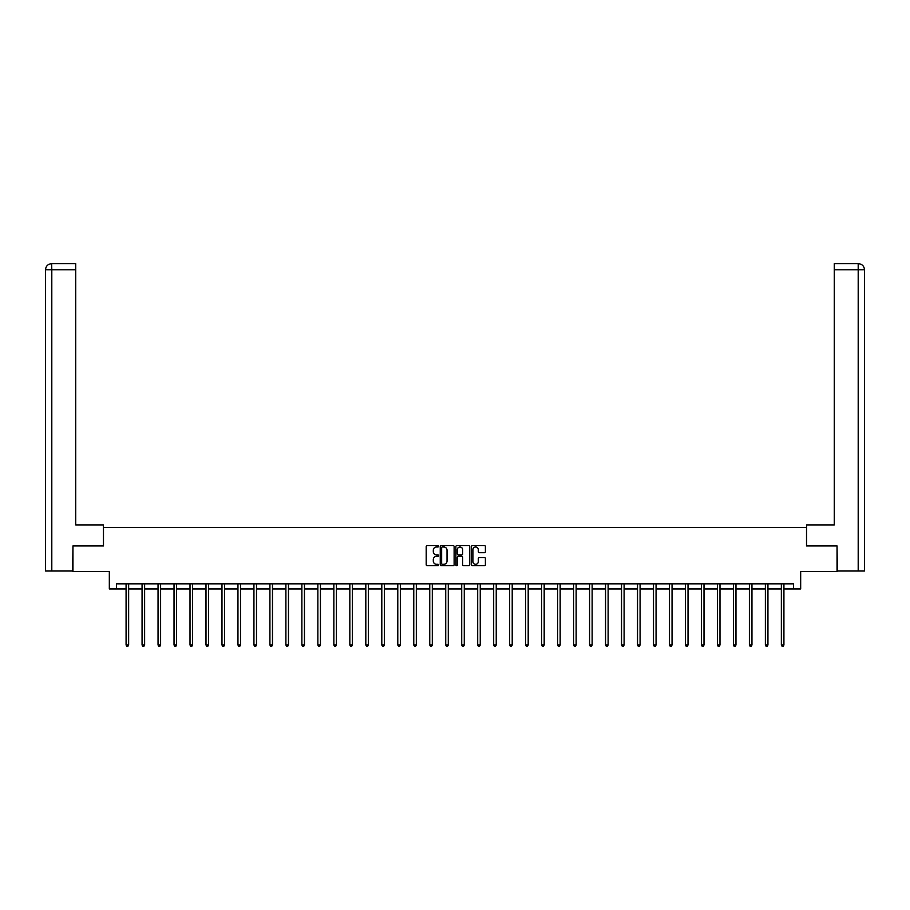 <?xml version="1.0" encoding="UTF-8"?>
<svg xmlns="http://www.w3.org/2000/svg" width="910" height="910" viewBox="0 0 910 910"><rect width="100%" height="100%" fill="white"/><g stroke="black" fill="none" stroke-linecap="round" stroke-linejoin="round"><path stroke-width="1.36" d="M438.609 546.296A0.705 0.705 0 0 0 437.903 545.591L427.222 545.591A1.001 1.001 0 0 0 426.21 546.603L426.21 564.7A1.001 1.001 0 0 0 427.222 565.702L437.903 565.702A0.705 0.705 0 0 0 438.609 564.996A0.705 0.705 0 0 0 437.903 564.302L436.527 564.302A3.219 3.219 0 0 1 433.308 561.083L433.308 559.57A3.219 3.219 0 0 1 436.527 556.351L437.903 556.351A0.705 0.705 0 0 0 438.609 555.646A0.705 0.705 0 0 0 437.903 554.941L436.527 554.941A3.219 3.219 0 0 1 433.308 551.722L433.308 550.22A3.219 3.219 0 0 1 436.527 547.001L437.903 547.001A0.705 0.705 0 0 0 438.609 546.296M484.393 552.677A1.001 1.001 0 0 0 485.394 551.676L485.394 546.603A1.001 1.001 0 0 0 484.393 545.591L472.517 545.591A1.001 1.001 0 0 0 471.516 546.603L471.516 564.7A1.001 1.001 0 0 0 472.517 565.702L484.393 565.702A1.001 1.001 0 0 0 485.394 564.7L485.394 558.569A1.001 1.001 0 0 0 484.393 557.557L479.308 557.557A1.001 1.001 0 0 0 478.307 558.569L478.307 561.606A2.684 2.684 0 0 1 475.611 564.302A2.684 2.684 0 0 1 472.927 561.606L472.927 549.685A2.684 2.684 0 0 1 475.611 547.001A2.684 2.684 0 0 1 478.307 549.685L478.307 551.676A1.001 1.001 0 0 0 479.308 552.677L484.393 552.677M116.503 588.941L116.503 583.822L793.497 583.822L793.497 588.941L800.675 588.941L800.675 571.525L837.041 571.525L837.041 545.92L806.51 545.92L806.51 527.47L103.49 527.47L103.49 545.92L72.959 545.92L72.959 571.525L109.325 571.525L109.325 588.941L126.081 588.941M454.124 546.603A1.001 1.001 0 0 0 453.112 545.591L441.248 545.591A1.001 1.001 0 0 0 440.247 546.603L440.247 564.7A1.001 1.001 0 0 0 441.248 565.702L453.112 565.702A1.001 1.001 0 0 0 454.124 564.7L454.124 546.603M456.888 545.591L468.752 545.591A1.001 1.001 0 0 1 469.753 546.603L469.753 564.7A1.001 1.001 0 0 1 468.752 565.702L463.679 565.702A1.001 1.001 0 0 1 462.667 564.7L462.667 557.364A1.001 1.001 0 0 0 461.666 556.351L458.299 556.351A1.001 1.001 0 0 0 457.286 557.364L457.286 564.996A0.705 0.705 0 0 1 456.581 565.702A0.705 0.705 0 0 1 455.876 564.996L455.876 546.603A1.001 1.001 0 0 1 456.888 545.591M128.64 588.941L142.062 588.941M144.622 588.941L158.044 588.941M160.604 588.941L174.026 588.941M176.585 588.941L190.008 588.941M192.567 588.941L205.99 588.941M208.549 588.941L221.972 588.941M224.531 588.941L237.954 588.941M240.513 588.941L253.935 588.941M256.495 588.941L269.917 588.941M272.477 588.941L285.899 588.941M288.47 588.941L301.881 588.941M304.452 588.941L317.863 588.941M320.434 588.941L333.856 588.941M336.416 588.941L349.838 588.941M352.397 588.941L365.82 588.941M368.379 588.941L381.802 588.941M384.361 588.941L397.784 588.941M400.343 588.941L413.766 588.941M416.325 588.941L429.748 588.941M432.307 588.941L445.729 588.941M448.289 588.941L461.711 588.941M464.271 588.941L477.693 588.941M480.252 588.941L493.675 588.941M496.234 588.941L509.657 588.941M512.216 588.941L525.639 588.941M528.198 588.941L541.621 588.941M544.18 588.941L557.602 588.941M560.162 588.941L573.584 588.941M576.144 588.941L589.566 588.941M592.137 588.941L605.548 588.941M608.119 588.941L621.53 588.941M624.101 588.941L637.523 588.941M640.083 588.941L653.505 588.941M656.064 588.941L669.487 588.941M672.046 588.941L685.469 588.941M688.028 588.941L701.451 588.941M704.01 588.941L717.433 588.941M719.992 588.941L733.414 588.941M735.974 588.941L749.396 588.941M751.956 588.941L765.378 588.941M767.938 588.941L781.36 588.941M783.919 588.941L793.497 588.941M442.351 547.001A0.705 0.705 0 0 0 441.646 547.706L441.646 563.597A0.705 0.705 0 0 0 442.351 564.302L443.807 564.302A3.219 3.219 0 0 0 447.026 561.083L447.026 550.22A3.219 3.219 0 0 0 443.807 547.001L442.351 547.001M462.667 549.742A2.684 2.684 0 0 0 459.982 547.047A2.684 2.684 0 0 0 457.286 549.742L457.286 553.94A1.001 1.001 0 0 0 458.299 554.941L461.666 554.941A1.001 1.001 0 0 0 462.667 553.94L462.667 549.742M128.776 583.822L128.708 583.97A1.024 1.024 0 0 0 128.64 584.356L128.64 645.008L126.081 645.008L126.081 584.356A1.024 1.024 0 0 0 126.001 583.97L125.944 583.822M128.64 645.008L127.866 646.339L126.843 646.339L126.081 645.008M103.387 545.92L103.387 524.911L75.723 524.911L75.723 269.804L51.802 269.804L51.802 571.014L72.652 571.014L72.959 545.92M51.802 571.014L45.5 571.014L45.5 269.804C45.864 266.073 47.911 264.025 51.642 263.661L75.723 263.661L75.723 269.804M53.189 263.661L75.723 263.661M45.5 269.804L51.802 269.804L51.654 263.661C47.911 264.025 45.864 266.084 45.5 269.804L45.5 509.543M806.613 545.92L806.613 524.911L834.277 524.911L834.277 263.661L858.346 263.661L834.277 263.661M864.5 571.014L864.5 509.543L864.5 571.014L837.348 571.014L837.041 545.92M856.81 263.661L858.198 263.661L858.198 269.804L834.277 269.804M858.198 571.014L858.198 269.804L864.5 269.804L864.5 509.543L864.5 269.804C864.136 266.073 862.088 264.025 858.357 263.661M144.758 583.822L144.701 583.97A1.024 1.024 0 0 0 144.622 584.356L144.622 645.008L142.062 645.008L142.062 584.356A1.024 1.024 0 0 0 141.983 583.97L141.926 583.822M144.622 645.008L143.848 646.339L142.825 646.339L142.062 645.008M160.74 583.822L160.683 583.97A1.024 1.024 0 0 0 160.604 584.356L160.604 645.008L158.044 645.008L158.044 584.356A1.024 1.024 0 0 0 157.965 583.97L157.908 583.822M160.604 645.008L159.841 646.339L158.806 646.339L158.044 645.008M176.722 583.822L176.665 583.97A1.024 1.024 0 0 0 176.585 584.356L176.585 645.008L174.026 645.008L174.026 584.356A1.024 1.024 0 0 0 173.946 583.97L173.89 583.822M176.585 645.008L175.823 646.339L174.8 646.339L174.026 645.008M192.704 583.822L192.647 583.97A1.024 1.024 0 0 0 192.567 584.356L192.567 645.008L190.008 645.008L190.008 584.356A1.024 1.024 0 0 0 189.94 583.97L189.871 583.822M192.567 645.008L191.805 646.339L190.781 646.339L190.008 645.008M208.686 583.822L208.629 583.97A1.024 1.024 0 0 0 208.549 584.356L208.549 645.008L205.99 645.008L205.99 584.356A1.024 1.024 0 0 0 205.922 583.97L205.853 583.822M208.549 645.008L207.787 646.339L206.763 646.339L205.99 645.008M224.668 583.822L224.611 583.97A1.024 1.024 0 0 0 224.531 584.356L224.531 645.008L221.972 645.008L221.972 584.356A1.024 1.024 0 0 0 221.904 583.97L221.835 583.822M224.531 645.008L223.769 646.339L222.745 646.339L221.972 645.008M240.649 583.822L240.593 583.97A1.024 1.024 0 0 0 240.513 584.356L240.513 645.008L237.954 645.008L237.954 584.356A1.024 1.024 0 0 0 237.885 583.97L237.817 583.822M240.513 645.008L239.751 646.339L238.727 646.339L237.954 645.008M256.631 583.822L256.575 583.97A1.024 1.024 0 0 0 256.495 584.356L256.495 645.008L253.935 645.008L253.935 584.356A1.024 1.024 0 0 0 253.867 583.97L253.799 583.822M256.495 645.008L255.733 646.339L254.709 646.339L253.935 645.008M272.613 583.822L272.556 583.97A1.024 1.024 0 0 0 272.477 584.356L272.477 645.008L269.917 645.008L269.917 584.356A1.024 1.024 0 0 0 269.849 583.97L269.781 583.822M272.477 645.008L271.715 646.339L270.691 646.339L269.917 645.008M288.595 583.822L288.538 583.97A1.024 1.024 0 0 0 288.47 584.356L288.47 645.008L285.899 645.008L285.899 584.356A1.024 1.024 0 0 0 285.831 583.97L285.774 583.822M288.47 645.008L287.696 646.339L286.673 646.339L285.899 645.008M304.577 583.822L304.52 583.97A1.024 1.024 0 0 0 304.452 584.356L304.452 645.008L301.881 645.008L301.881 584.356A1.024 1.024 0 0 0 301.813 583.97L301.756 583.822M304.452 645.008L303.678 646.339L302.655 646.339L301.881 645.008M320.559 583.822L320.502 583.97A1.024 1.024 0 0 0 320.434 584.356L320.434 645.008L317.863 645.008L317.863 584.356A1.024 1.024 0 0 0 317.795 583.97L317.738 583.822M320.434 645.008L319.66 646.339L318.637 646.339L317.863 645.008M336.552 583.822L336.484 583.97A1.024 1.024 0 0 0 336.416 584.356L336.416 645.008L333.856 645.008L333.856 584.356A1.024 1.024 0 0 0 333.777 583.97L333.72 583.822M336.416 645.008L335.642 646.339L334.618 646.339L333.856 645.008M352.534 583.822L352.466 583.97A1.024 1.024 0 0 0 352.397 584.356L352.397 645.008L349.838 645.008L349.838 584.356A1.024 1.024 0 0 0 349.759 583.97L349.702 583.822M352.397 645.008L351.624 646.339L350.6 646.339L349.838 645.008M368.516 583.822L368.448 583.97A1.024 1.024 0 0 0 368.379 584.356L368.379 645.008L365.82 645.008L365.82 584.356A1.024 1.024 0 0 0 365.74 583.97L365.683 583.822M368.379 645.008L367.606 646.339L366.582 646.339L365.82 645.008M384.498 583.822L384.429 583.97A1.024 1.024 0 0 0 384.361 584.356L384.361 645.008L381.802 645.008L381.802 584.356A1.024 1.024 0 0 0 381.722 583.97L381.665 583.822M384.361 645.008L383.588 646.339L382.564 646.339L381.802 645.008M400.48 583.822L400.411 583.97A1.024 1.024 0 0 0 400.343 584.356L400.343 645.008L397.784 645.008L397.784 584.356A1.024 1.024 0 0 0 397.704 583.97L397.647 583.822M400.343 645.008L399.57 646.339L398.546 646.339L397.784 645.008M416.462 583.822L416.393 583.97A1.024 1.024 0 0 0 416.325 584.356L416.325 645.008L413.766 645.008L413.766 584.356A1.024 1.024 0 0 0 413.686 583.97L413.629 583.822M416.325 645.008L415.551 646.339L414.528 646.339L413.766 645.008M432.443 583.822L432.387 583.97A1.024 1.024 0 0 0 432.307 584.356L432.307 645.008L429.748 645.008L429.748 584.356A1.024 1.024 0 0 0 429.668 583.97L429.611 583.822M432.307 645.008L431.533 646.339L430.51 646.339L429.748 645.008M448.425 583.822L448.368 583.97A1.024 1.024 0 0 0 448.289 584.356L448.289 645.008L445.729 645.008L445.729 584.356A1.024 1.024 0 0 0 445.65 583.97L445.593 583.822M448.289 645.008L447.527 646.339L446.491 646.339L445.729 645.008M464.407 583.822L464.35 583.97A1.024 1.024 0 0 0 464.271 584.356L464.271 645.008L461.711 645.008L461.711 584.356A1.024 1.024 0 0 0 461.632 583.97L461.575 583.822M464.271 645.008L463.509 646.339L462.473 646.339L461.711 645.008M480.389 583.822L480.332 583.97A1.024 1.024 0 0 0 480.252 584.356L480.252 645.008L477.693 645.008L477.693 584.356A1.024 1.024 0 0 0 477.613 583.97L477.557 583.822M480.252 645.008L479.49 646.339L478.467 646.339L477.693 645.008M496.371 583.822L496.314 583.97A1.024 1.024 0 0 0 496.234 584.356L496.234 645.008L493.675 645.008L493.675 584.356A1.024 1.024 0 0 0 493.607 583.97L493.538 583.822M496.234 645.008L495.472 646.339L494.448 646.339L493.675 645.008M512.353 583.822L512.296 583.97A1.024 1.024 0 0 0 512.216 584.356L512.216 645.008L509.657 645.008L509.657 584.356A1.024 1.024 0 0 0 509.589 583.97L509.52 583.822M512.216 645.008L511.454 646.339L510.43 646.339L509.657 645.008M528.335 583.822L528.278 583.97A1.024 1.024 0 0 0 528.198 584.356L528.198 645.008L525.639 645.008L525.639 584.356A1.024 1.024 0 0 0 525.571 583.97L525.502 583.822M528.198 645.008L527.436 646.339L526.412 646.339L525.639 645.008M544.316 583.822L544.26 583.97A1.024 1.024 0 0 0 544.18 584.356L544.18 645.008L541.621 645.008L541.621 584.356A1.024 1.024 0 0 0 541.552 583.97L541.484 583.822M544.18 645.008L543.418 646.339L542.394 646.339L541.621 645.008M560.298 583.822L560.241 583.97A1.024 1.024 0 0 0 560.162 584.356L560.162 645.008L557.602 645.008L557.602 584.356A1.024 1.024 0 0 0 557.534 583.97L557.466 583.822M560.162 645.008L559.4 646.339L558.376 646.339L557.602 645.008M576.28 583.822L576.223 583.97A1.024 1.024 0 0 0 576.144 584.356L576.144 645.008L573.584 645.008L573.584 584.356A1.024 1.024 0 0 0 573.516 583.97L573.448 583.822M576.144 645.008L575.382 646.339L574.358 646.339L573.584 645.008M592.262 583.822L592.205 583.97A1.024 1.024 0 0 0 592.137 584.356L592.137 645.008L589.566 645.008L589.566 584.356A1.024 1.024 0 0 0 589.498 583.97L589.441 583.822M592.137 645.008L591.363 646.339L590.34 646.339L589.566 645.008M608.244 583.822L608.187 583.97A1.024 1.024 0 0 0 608.119 584.356L608.119 645.008L605.548 645.008L605.548 584.356A1.024 1.024 0 0 0 605.48 583.97L605.423 583.822M608.119 645.008L607.345 646.339L606.322 646.339L605.548 645.008M624.226 583.822L624.169 583.97A1.024 1.024 0 0 0 624.101 584.356L624.101 645.008L621.53 645.008L621.53 584.356A1.024 1.024 0 0 0 621.462 583.97L621.405 583.822M624.101 645.008L623.327 646.339L622.303 646.339L621.53 645.008M640.219 583.822L640.151 583.97A1.024 1.024 0 0 0 640.083 584.356L640.083 645.008L637.523 645.008L637.523 584.356A1.024 1.024 0 0 0 637.444 583.97L637.387 583.822M640.083 645.008L639.309 646.339L638.285 646.339L637.523 645.008M656.201 583.822L656.133 583.97A1.024 1.024 0 0 0 656.064 584.356L656.064 645.008L653.505 645.008L653.505 584.356A1.024 1.024 0 0 0 653.426 583.97L653.369 583.822M656.064 645.008L655.291 646.339L654.267 646.339L653.505 645.008M672.183 583.822L672.115 583.97A1.024 1.024 0 0 0 672.046 584.356L672.046 645.008L669.487 645.008L669.487 584.356A1.024 1.024 0 0 0 669.407 583.97L669.351 583.822M672.046 645.008L671.273 646.339L670.249 646.339L669.487 645.008M688.165 583.822L688.096 583.97A1.024 1.024 0 0 0 688.028 584.356L688.028 645.008L685.469 645.008L685.469 584.356A1.024 1.024 0 0 0 685.389 583.97L685.332 583.822M688.028 645.008L687.255 646.339L686.231 646.339L685.469 645.008M704.147 583.822L704.078 583.97A1.024 1.024 0 0 0 704.01 584.356L704.01 645.008L701.451 645.008L701.451 584.356A1.024 1.024 0 0 0 701.371 583.97L701.314 583.822M704.01 645.008L703.237 646.339L702.213 646.339L701.451 645.008M720.129 583.822L720.06 583.97A1.024 1.024 0 0 0 719.992 584.356L719.992 645.008L717.433 645.008L717.433 584.356A1.024 1.024 0 0 0 717.353 583.97L717.296 583.822M719.992 645.008L719.218 646.339L718.195 646.339L717.433 645.008M736.11 583.822L736.053 583.97A1.024 1.024 0 0 0 735.974 584.356L735.974 645.008L733.414 645.008L733.414 584.356A1.024 1.024 0 0 0 733.335 583.97L733.278 583.822M735.974 645.008L735.2 646.339L734.177 646.339L733.414 645.008M752.092 583.822L752.035 583.97A1.024 1.024 0 0 0 751.956 584.356L751.956 645.008L749.396 645.008L749.396 584.356A1.024 1.024 0 0 0 749.317 583.97L749.26 583.822M751.956 645.008L751.194 646.339L750.159 646.339L749.396 645.008M768.074 583.822L768.017 583.97A1.024 1.024 0 0 0 767.938 584.356L767.938 645.008L765.378 645.008L765.378 584.356A1.024 1.024 0 0 0 765.299 583.97L765.242 583.822M767.938 645.008L767.176 646.339L766.152 646.339L765.378 645.008M784.056 583.822L783.999 583.97A1.024 1.024 0 0 0 783.919 584.356L783.919 645.008L781.36 645.008L781.36 584.356A1.024 1.024 0 0 0 781.292 583.97L781.224 583.822M783.919 645.008L783.157 646.339L782.134 646.339L781.36 645.008"/></g></svg>
